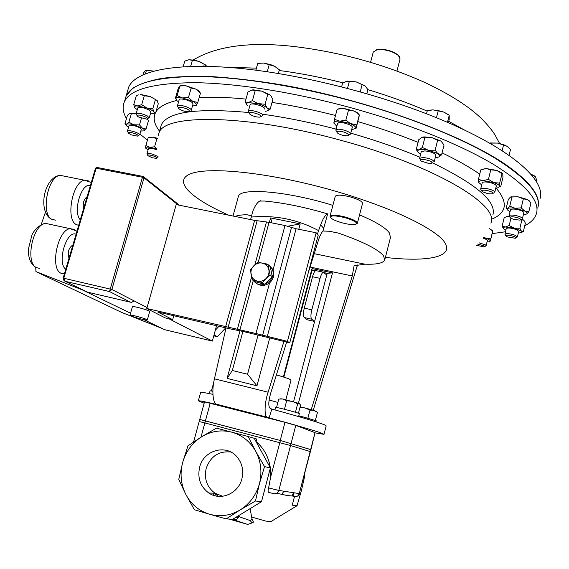 <?xml version="1.0" encoding="UTF-8"?>
<svg xmlns="http://www.w3.org/2000/svg" width="569" height="569" viewBox="0 0 569 569"><rect width="100%" height="100%" fill="white"/><g stroke="black" fill="none" stroke-linecap="round" stroke-linejoin="round"><path stroke-width="0.85" d="M199.634 467.192C197.301 478.038 200.345 486.644 208.773 493.003C220.409 501.275 238.418 493.65 241.889 478.842C243.838 470.442 242.174 463.081 236.889 456.772C226.128 443.763 203.567 450.193 199.634 467.192M222.707 496.26L215.011 493.238C206.896 487.128 203.951 478.856 206.184 468.429C210.523 456.359 218.702 450.883 230.722 451.992M283.895 491.225L281.776 494.397M277.103 493.323L279.016 490.471M342.161 222.835C347.716 224.286 351.991 224.847 354.985 224.527C358.619 223.176 355.276 220.886 344.963 217.657C333.911 215.132 329.33 215.324 331.215 218.219C333.263 219.833 336.912 221.369 342.161 222.835M330.433 217.202L330.048 216.078C331.592 214.584 336.635 214.897 345.163 217.002C353.207 219.364 357.268 221.469 357.353 223.325L356.507 223.966M335.219 196.447L335.269 196.269C336.848 194.634 341.898 194.854 350.412 196.945C358.427 199.321 362.46 201.504 362.51 203.496L357.396 223.176M130.706 315.717C133.843 317.31 147.186 320.767 147.3 320.013L146.638 319.494C143.637 317.929 130.066 314.408 129.995 315.169L130.706 315.717M147.314 319.963L149.697 311.52L149.05 310.966C146.069 309.337 132.513 305.83 132.421 306.655L132.406 306.712M324.024 434.261L326.179 425.897L324.437 424.808C316.954 421.849 299.429 416.608 271.868 409.09L270.232 408.428C268.212 406.664 268.34 401.686 270.595 393.513L286.641 342.111M315.247 432.888L324.003 434.339L322.225 433.372C314.614 430.584 296.897 425.42 269.08 417.874L271.868 409.09M384.879 259.393L390.462 237.536L389.424 232.984C385.718 227.771 375.76 221.739 359.551 214.883M332.865 205.366C287.878 191.241 240.459 187.343 238.432 196.348L238.162 197.322M251.498 215.701L246.647 214.726C241.434 214.833 237.586 215.409 235.118 216.448M246.647 214.726L251.534 215.551M308.22 272.949L318.519 239.947C319.87 235.73 321.364 232.764 322.986 231.028L327.652 213.88C304.173 207.009 283.092 202.728 264.421 201.035L260.438 201.063M322.986 231.028L329.273 231.234L338.448 233.112L328.896 231.199M314.23 253.674L364.9 264.18C376.55 264.592 383.157 263.205 384.715 260.012L383.584 255.844C378.2 249.329 363.157 241.754 338.448 233.112M126.474 118.587C122.861 112.37 122.2 106.702 124.49 101.588C130.23 89.262 153.687 82.967 194.854 82.704C235.936 83.166 293.512 92.1 350.227 107.555C406.991 123.089 459.567 144.227 492.889 164.014C525.749 184.413 540.258 200.978 536.403 213.709C534.881 218.56 530.998 222.564 524.753 225.715M505.478 231.768L492.206 233.617M537.733 208.133C541.638 195.16 527.2 178.382 494.411 157.791C461.16 137.826 408.67 116.574 351.948 101.054C295.283 85.599 237.728 76.787 196.618 76.509C155.422 76.971 131.923 83.479 126.112 96.047L124.853 100.329M268.056 264.777L270.247 266.598L272.309 276.819L264.464 284.308L254.613 281.548L252.316 279.827L262.224 282.601L270.119 275.062L268.056 264.777L258.148 262.06L250.296 269.571L252.316 279.827M263.397 263.376C267.053 263.568 269.82 265.218 271.697 268.319C278.277 278.831 261.178 291.172 254.03 281.114M269.841 265.958L273.02 270.055C274.678 274.934 273.525 279.201 269.578 282.878C264.998 286.157 260.559 286.264 256.263 283.184M134.128 300.901L131.446 302.388L130.493 302.203L109.518 291.57L111.873 289.472L147.065 307.552L176.205 204.584L254.62 220.381L269.059 222.33L284.991 225.53L273.02 270.055M269.578 282.878L255.965 333.519L287.423 341.364L289.742 342.837L242.906 331.407L232.33 370.511L247.536 374.246L258.084 334.949M147.065 307.552L146.795 308.512L255.965 333.519M147.428 140.166L139.946 134.071M212.891 394.345C205.274 392.717 201.198 392.069 200.651 392.39L200.608 392.525M267.53 417.297L216.689 404.267C212.87 403.983 211.576 390.028 214.456 378.826L268.099 392.197C264.308 403.357 264.059 417.12 267.53 417.297L269.08 417.874M216.689 404.267L218.453 404.893C205.843 401.899 199.143 400.54 198.339 400.818L204.171 403.208M204.527 401.885L284.984 422.34L295.795 425.384L315.034 432.646L310.923 449.631M269.357 222.387L270.56 217.941L272.032 222.927M269.699 338.15L256.975 385.818L227.102 378.406L239.99 330.831M227.102 378.406L232.33 370.511M242.892 331.407L229.592 328.768L157.762 311.976L172.677 319.671L165.174 317.907L146.795 308.512M256.975 385.818L247.536 374.246M270.56 217.941L300.212 223.866L298.768 229.271M300.212 223.866L287.459 226.298M298.426 403.215L332.495 272.885L312.011 268.547L312.097 270.111L283.846 377.126M312.011 268.547L283.376 376.977M332.495 272.885L327.218 273.312L324.415 272.722M315.368 270.801L312.097 270.111M326.77 275.005L314.607 321.442L307.168 319.757L304.195 317.523C303.099 316.129 303.121 313 304.259 308.121L311.812 309.806L320.084 278.341C321.065 274.834 322.125 272.779 323.263 272.174L326.77 275.005L327.218 273.312M293.568 401.714L314.607 321.442L311.705 319.216L304.195 317.523M304.259 308.121L312.537 276.726C313.519 273.227 314.593 271.178 315.759 270.581L323.263 272.174M311.812 309.806C310.674 314.693 310.638 317.829 311.705 319.216M214.456 378.826L226.007 327.929M250.602 219.57L252.757 211.369C254.955 205.85 257.273 202.408 259.72 201.056L260.524 200.757M323.804 228.461L320.632 224.876L318.576 230.601C297.601 219.399 275.133 214.89 251.164 217.073M268.099 392.197L283.938 341.478M317.459 234.172L318.576 230.601M327.652 213.88C325.34 214.812 323 218.482 320.632 224.876M311.229 409.637L352.268 275.965L310.062 267.046M313.249 410.235L357.46 264.962M364.9 264.18L354.089 265.759L352.268 275.965M356.343 265.204L357.232 266.214M216.554 325.724L212.351 341.08L168.972 318.796M225.722 327.865L217.386 336.699L214.036 334.921M213.78 335.845L217.386 336.699M79.404 288.191L78.238 287.921L82.185 289.834L35.939 271.598L35.712 267.138M212.351 341.08L164.647 329.7L143.822 319.636M130.557 313.22L82.185 289.834M161.852 328.349L121.602 312.388L35.939 271.598M68.991 258.255C67.334 252.551 68.536 248.176 72.612 245.125L72.868 245.09M83.572 208.695C82.619 203.282 83.792 199.278 87.107 196.682M179.455 205.238L143.253 176.482L96.737 167.4L95.485 168.211L63.131 278.17L64.005 280.659L65.229 281.335L109.518 291.57L142.47 177.258L96.147 168.211L63.778 278.255L111.873 289.472L144.007 177.834L142.47 177.258L143.032 176.433L96.737 167.4L95.485 168.232M87.512 292.153L130.493 302.203M87.804 292.26L65.229 281.335L63.778 278.255L63.131 278.17M41.224 224.471L45.463 212.201M219.008 326.293L215.331 330.184M225.118 328.505L219.954 333.982M173.78 315.717L172.677 319.671M284.991 225.53L296.086 228.731L316.165 232.778L287.423 341.364M316.165 232.778L318.242 235.025L289.742 342.837M272.309 276.819L270.119 275.062M264.464 284.308L262.224 282.601M257.024 281.029C253.824 280.005 251.832 277.828 251.064 274.507C250.516 271.121 251.491 268.163 253.98 265.623C256.619 263.255 259.578 262.451 262.857 263.227C266.064 264.229 268.063 266.392 268.853 269.727C269.414 273.12 268.44 276.093 265.936 278.654C263.276 281.029 260.303 281.826 257.024 281.029M200.324 419.638L280.233 440.449L310.382 449.531M310.375 449.496L280.389 440.498L200.373 419.595L199.178 421.515L204.854 422.938L200.978 437.198M259.436 483.686L264.521 466.623L255.716 451.338C261.015 461.438 262.252 472.22 259.436 483.686C256.249 495.058 249.834 503.8 240.189 509.916L255.467 501.005L259.436 483.686M209.548 514.248L226.17 518.9L240.189 509.916C230.374 515.678 220.16 517.121 209.548 514.248C199.065 511.005 191.163 504.404 185.843 494.44L194.37 509.724L209.548 514.248M182.67 462.512L178.758 479.447L185.843 494.44C180.842 484.319 179.783 473.678 182.67 462.512C185.871 451.452 192.151 442.902 201.504 436.864L187.926 445.897L182.67 462.512M255.716 451.338L248.127 436.487L231.604 432.12C242.074 435.05 250.111 441.452 255.716 451.338M216.433 428.144L201.504 436.864C211.028 431.131 221.064 429.545 231.604 432.12L216.433 428.144M251.363 516.979L265.965 521.147L271.143 521.446L297.046 505.72L301.399 490.634L304.863 475.456L304.458 474.646M214.691 495.691C216.014 493.842 216.825 494.013 217.138 496.204M214.285 493.209L212.792 495.066M250.118 508.636L252.01 519.156L253.575 522.086L252.138 522.904L250.14 520.55L239.371 516.808L238.212 517.662L235.751 517.413M237.109 516.581L239.449 516.695M229.129 519.063L246.854 524.17L233.432 519.696C235.417 520.13 237.01 519.447 238.212 517.662L238.553 517.136M250.14 520.55L252.01 519.156M233.432 519.696L232.067 519.234M246.854 524.17L247.828 524.369L252.138 522.904M292.822 496.132L294.173 492.811L292.985 496.033L294.401 496.566C296.79 496.965 298.419 495.976 299.28 493.6L310.404 451.63L290.531 445.541L278.81 490.435L299.28 493.6L310.155 451.537L310.155 449.41M292.985 496.033L287.395 495.571L276.683 493.231M268.604 487.91L278.81 490.435C277.885 492.974 276.15 494.034 273.618 493.608L268.646 492.398C267.935 492.036 267.921 490.542 268.604 487.91L270.688 476.836L270.367 467.967M248.127 436.487L256.818 439.048L256.121 441.679C263.86 448.159 268.604 456.879 270.353 467.839M291.982 496.182L293.455 492.697M294.493 496.531L292.253 505.172L297.046 505.72M304.28 475.328L304.863 475.456M254.222 438.279L270.389 467.903L264.521 466.623M270.389 467.903L261.512 501.687L255.467 501.005M261.512 501.687L232.707 519.269L226.17 518.9M211.383 390.931L213.667 382.88M210.082 390.811L212.856 391.237M299.955 407.482L304.998 407.966L300.126 406.835M307.886 418.158L309.977 410.107L304.998 407.966L313.939 410.441L317.438 412.433L315.382 420.399M316.307 411.472L313.939 410.441L309.977 410.107M303.021 416.949L301.321 416.437L301.093 417.29M302.8 417.795L303.035 416.871L316.236 420.804L315.973 421.835M298.789 415.818L301.321 416.437M302.758 417.781L302.943 417.049L301.975 416.686M299.358 403.577L282.935 399.018L286.676 400.74L292.409 401.387L297.665 403.791L299.358 403.577L300.574 405.107L298.448 413.265M280.503 398.848L282.935 399.018L278.767 399.061L276.548 407.468M284.436 409.267L286.676 400.74M295.446 412.29L297.665 403.791M274.948 409.922L275.616 407.397C275.545 406.743 300.51 413.386 299.344 413.706L298.597 416.565M269.087 399.979L277.871 402.447M276.406 374.907C285.873 377.617 290.738 379.345 291.008 380.099L285.858 399.687M375.063 50.292L377.517 49.467C382.354 48.856 387.688 49.759 393.513 52.17L398.03 54.901L399.395 56.487M396.949 71.004L400.078 58.956L398.364 55.413L393.656 52.568C387.589 50.058 382.034 49.119 376.991 49.752L373.25 52.142M124.938 100.059L126.19 95.77L132.62 88.351C139.505 84.07 149.291 80.741 161.966 78.351C176.283 76.587 193.218 76.026 212.756 76.673C233.61 78.053 256.178 80.713 280.46 84.653C367.745 99.724 464.923 135.465 507.989 166.198C530.927 182.784 540.913 196.469 537.961 207.265M336.869 132.079L335.824 130.109L336.898 129.426C340.575 128.31 351.67 132.143 350.49 134.113L349.366 134.81M337.559 123.58L338.676 122.74C342.36 121.581 353.441 125.436 352.247 127.442L350.525 133.978M337.766 131.382C341.592 130.301 352.119 134.86 347.759 135.692L347.446 135.756C343.719 135.856 340.39 134.945 337.445 133.025L336.876 132.022L337.766 131.382M128.274 132.826L127.428 131.119C128.566 130.337 131.361 130.728 135.827 132.293C138.516 133.402 139.803 134.312 139.668 135.017M129.021 125.664L129.049 125.557C130.194 124.753 132.99 125.137 137.449 126.709C140.138 127.826 141.418 128.743 141.276 129.469L139.697 134.917M131.403 134.881L128.537 133.295C128.11 131.972 130.273 132.086 135.024 133.637C137.997 134.917 138.8 135.749 137.442 136.126L131.403 134.881M505.841 235.694L504.902 234.151C506.602 233.169 510.037 233.546 515.222 235.289L517.363 236.967L515.841 237.885M506.239 228.61L506.254 228.567C507.953 227.557 511.396 227.927 516.574 229.67L518.708 231.377L517.377 236.932M514.12 236.533C515.941 237.351 516.311 237.92 515.23 238.247L507.591 236.974L506.175 236.199C505.99 234.755 508.636 234.869 514.12 236.533M137.029 115.557L136.126 113.715C138.231 112.747 141.958 113.48 147.3 115.912L149.199 117.925M137.819 107.911L137.854 107.783C139.967 106.78 143.694 107.505 149.021 109.959L150.913 112.001L149.234 117.797M138.616 117.022L137.364 116.147C137.314 114.419 140.194 114.76 146.005 117.164C147.805 118.238 148.04 118.9 146.702 119.149L138.616 117.022M479.034 242.814L485.442 244.89L486.111 245.744L484.681 246.605M483.245 238.198L486.723 239.613L487.391 240.488L486.118 245.708M477.661 244.073L484.141 245.908L484.176 246.896L476.225 245.296M420.655 160.223L419.595 158.346L423.094 157.485C429.588 158.289 433.279 159.775 434.161 161.945M421.238 151.88L424.766 150.877C431.266 151.66 434.951 153.153 435.826 155.358L434.19 161.845M423.485 159.427C430.605 160.614 433.187 162.009 431.238 163.602L429.517 163.68L421.231 161.134C420.057 159.974 420.811 159.405 423.485 159.427M249.322 113.309L248.319 111.311C249.016 108.722 264.023 113.174 262.729 115.585L261.42 116.289M250.104 104.838L250.14 104.746C250.851 102.1 265.844 106.567 264.535 109.028M249.343 113.181C249.713 111.033 261.939 114.604 260.915 116.56L259.734 117.143C256.022 117.15 252.721 116.161 249.841 114.191L249.343 113.181M510.066 217.379L509.063 215.736C510.109 214.726 513.039 214.833 517.854 216.042C520.919 216.988 522.434 217.877 522.406 218.716L520.77 219.684M510.493 209.826L510.507 209.776C511.552 208.745 514.483 208.837 519.298 210.039C522.363 210.992 523.871 211.888 523.836 212.742L522.413 218.667M517.129 217.55C520.571 218.695 521.531 219.556 520.009 220.139L513.729 219.442L510.485 218.005C509.675 216.526 511.894 216.376 517.129 217.55M147.776 155.38L146.98 153.801C147.563 153.21 149.476 153.353 152.727 154.213L158.04 156.575M148.459 148.658L148.488 148.566C149.078 147.961 150.991 148.096 154.235 148.957L156.909 149.889M152.4 157.784L147.997 155.764C147.449 154.789 148.914 154.732 152.4 155.607C156.311 156.909 157.663 157.833 156.454 158.381L152.4 157.784M481.715 190.864L480.663 189.1C481.239 188.211 483.358 188.062 487.036 188.652C491.957 189.719 494.532 190.942 494.76 192.336M482.199 182.862L482.213 182.791C482.796 181.881 484.916 181.717 488.593 182.293C493.515 183.353 496.083 184.591 496.303 186.013L494.774 192.272M486.836 190.416C492.235 191.746 493.984 192.912 492.085 193.908L487.903 193.723L482.22 191.639C481.054 190.245 482.59 189.84 486.836 190.416M177.82 107.036L177.4 105.955C177.862 104.07 188.716 106.759 190.843 109.291L191.234 110.336M179.157 99.817L179.199 99.66C179.676 97.733 190.515 100.414 192.635 102.982L193.019 104.049L191.276 110.187M178.73 108.594C175.871 105.891 186.881 107.797 189.157 110.407L188.46 111.702C184.804 111.631 181.575 110.614 178.78 108.643L178.73 108.594M539.931 198.908C546.19 181.056 513.416 150.436 445.456 121.482C384.886 95.485 301.99 74.205 238.503 68.244C174.889 62.284 135.913 70.976 128.8 86.872L127.506 91.282M206.042 65.179L198.638 61.31L194.52 60.186L188.837 59.752L198.638 61.31L201.839 62.711L207.031 66.338M183.154 66.737L184.769 61.111L188.837 59.752M203.745 66.281L204.335 64.226M190.643 66.395L192.422 60.186M489.468 143.082L497.605 143.082L489.987 142.947M502.128 150.749L503.522 145.024L497.605 143.082L503.081 144.462L507.235 146.389L510.485 149.547L509.056 155.408M503.522 145.024L507.235 146.389M491.019 143.971L491.267 142.961M530.628 173.943L534.881 176.12M530.678 174L535.585 176.916L536.446 179.619L536.076 181.141M533.843 177.884L534.319 175.892M277.743 68.372L274.571 66.274L270.865 64.702L263.739 63.067L274.571 66.274L279.365 69.802L278.355 73.479M255.801 70.179L257.757 63.401L263.739 63.067M255.872 70.193L257.757 63.401M267.259 71.751L269.229 64.603M426.501 113.764L427.269 110.763L432.952 109.881L429.915 110.144M438.329 110.493L438.073 110.834L432.952 109.881L440.982 111.14L443.962 112.157L449.233 115.301L449.19 119.511L448.372 122.74M448.294 114.597L443.962 112.157L438.073 110.834M436.459 117.726L438.194 110.877M447.462 122.342L449.233 115.301M153.68 71.061L146.254 70.364M143.004 74.752L143.53 72.953L145.209 70.841L146.404 70.4L153.616 71.075M145.429 73.735L146.404 70.4M347.097 81.104L356.052 81.844L365.326 86.111L367.915 89.689L366.87 93.686M364.935 85.77L356.052 81.844L346.201 81.317L342.545 83.33L341.62 86.801M347.495 88.323L349.394 81.196M360.255 91.801L362.204 84.404M179.704 85.962L181.995 85.457L179.818 86.168L177.108 95.606L182.386 97.925L192.756 101.353L188.46 97.534L191.163 88.06L196.213 89.212L198.609 90.763L199.897 92.349M188.46 97.534L182.386 97.925C178.73 97.342 176.532 97.527 175.8 98.458L176.916 100.692L178.581 101.837M192.45 106.062L196.383 105.265C196.924 104.269 195.715 102.968 192.756 101.353L197.792 102.456L200.466 93.046L196.213 89.212L185.864 85.755L191.163 88.06M181.995 85.457L185.864 85.755L180.899 85.926M195.949 105.635L197.792 102.456M179.818 86.168L179.263 86.381L177.955 89.262L175.273 98.608L175.8 98.458L177.108 95.606M482.078 169.356L486.082 168.524L496.701 170.387L501.253 172.478L502.093 173.559L499.646 183.118L499.831 186.305L497.413 187.962L495.805 188.069M502.093 173.559L502.79 174.157L502.953 177.364L500.663 186.767L499.831 186.305C499.354 185.096 497.32 183.858 493.714 182.606L483.088 180.707C479.909 180.75 478.458 181.355 478.735 182.528L481.694 184.911M501.253 172.478L502.519 173.623M501.958 173.623L496.701 170.387L490.77 169.854L486.082 168.524L480.855 169.861M499.646 183.118L493.714 182.606L488.444 179.363L490.77 169.854M488.444 179.363L483.088 180.707L478.444 179.335L480.769 169.903M478.444 179.335L478.97 182.969M145.671 148.182L145.586 147.876C145.678 147.115 147.115 146.916 149.896 147.293L145.877 145.536L148.139 137.698L152.805 137.193L157.542 138.267M145.877 145.536L145.586 147.876L148.061 150.038M156.852 149.099L149.896 147.293L154.569 146.802L156.831 138.936L152.805 137.193L149 137.463M148.552 137.584L149.996 137.044M157.421 138.921L156.831 138.936M156.831 148.801L154.569 146.802M510.621 196.959L517.932 196.76L527.484 199.548L530.984 202.77L528.85 211.704L526.645 214.022L523.402 214.563M526.553 214.072L526.645 214.022C527.762 213.311 527.122 212.322 524.725 211.063L515.158 208.282C511.453 207.77 508.949 207.841 507.655 208.51L507.164 209.143L507.491 209.947L510.052 211.64M528.672 200.245L529.81 201.362M528.85 211.704L524.725 211.063L521.19 207.849L515.158 208.282L509.767 206.149L507.655 208.51L506.175 208.304L508.316 199.456L510.421 197.073L517.932 196.76L523.345 198.873L527.484 199.548L528.814 200.43M521.19 207.849L523.345 198.873M509.767 206.149L511.929 197.215M255.189 90.699L251.946 89.98L253.269 89.838L261.875 91.14L255.189 90.699L252.458 100.571L258.369 103.835C262.473 105.087 265.431 106.517 267.245 108.131L265.054 104.262L267.771 94.397L270.055 94.973M265.054 104.262L248.433 102.626C246.199 103.103 245.886 104.127 247.501 105.706L247.984 106.118M265.154 111.261L266.121 111.161C268.404 110.72 268.781 109.71 267.245 108.131L270.175 109.163L272.864 99.39L270.716 95.5M267.771 94.397L261.875 91.14L269.983 94.874M267.309 110.827L270.175 109.163M251.946 89.98L247.949 92.071L245.232 101.858L246.818 104.945M252.458 100.571L248.433 102.626L245.232 101.858M437.632 140.273L431.601 137.513L422.155 137.243L423.962 136.88L431.601 137.513L440.89 141.034L437.632 140.273L435.129 150.18L438.009 153.957C439.979 155.479 440.001 156.575 438.073 157.25L435.257 157.599M438.607 157.044L441.565 154.875L428.379 150.244C424.197 149.398 421.053 149.284 418.933 149.889C417.084 150.593 417.162 151.703 419.182 153.21L420.669 154.114M441.203 141.261L444.04 145.052L441.565 154.875M435.129 150.18L428.379 150.244L422.354 147.463L424.865 137.584M422.155 137.243L418.756 139.704L416.266 149.483L417.895 151.994M422.354 147.463L418.933 149.889L416.266 149.483M487.05 241.896L489.027 241.804L490.314 241.1C490.329 240.338 488.963 239.442 486.203 238.411L483.7 237.614M492.697 230.957L490.314 241.1L492.768 231.007L489.056 228.404L492.754 230.794M490.784 238.838L486.203 238.411L483.984 237.237M138.381 94.881L136.304 95.748L133.715 104.618L137.328 105.926L146.894 107.989L141.717 104.682L144.313 95.763L150.216 96.524L157.186 100.564L150.216 96.524L140.664 94.482L144.313 95.763M141.717 104.682L137.328 105.926C134.817 105.955 134.007 106.595 134.91 107.854L137.3 109.696M150.401 113.779L152.079 113.814C154.043 113.672 154.654 113.053 153.9 111.958C152.819 110.656 150.486 109.333 146.894 107.989L152.798 108.729L155.373 99.831M153.794 113.416L155.714 112.626L158.26 103.814L157.186 100.564M155.714 112.626L153.9 111.958L152.798 108.729M133.715 104.618L134.789 107.697M522.022 219.093L523.928 220.31L525.365 223.155L523.373 231.491L521.346 231.071C522.257 231.967 521.894 232.565 520.279 232.849L518.323 232.963M523.928 220.31L521.894 219.847L519.881 228.247L521.346 231.071L514.241 228.084L505.364 227.003C503.167 227.223 502.605 227.856 503.672 228.894L505.862 230.196M506.104 216.732L509.163 216.199M519.881 228.247L514.241 228.084L509.184 225.523L505.364 227.003L502.157 226.085L504.17 217.756L507.356 216.341L509.248 216.305M502.157 226.085L503.352 228.553M523.373 231.491L521.531 232.437M521.894 219.847L521.268 219.392M509.184 225.523L510.926 218.311M130.92 113.21L129.689 113.437L127.406 115.379L124.988 123.658L126.567 124.134C127.947 123.708 130.365 123.921 133.822 124.767L128.864 122.221L131.297 113.871L136.091 113.843L130.92 113.21L130.55 113.366L131.297 113.871M128.864 122.221L126.567 124.134L126.716 125.984L128.566 127.228M140.828 131.026L143.701 130.884C144.896 130.401 144.469 129.49 142.428 128.167L133.822 124.767L139.476 124.917L141.418 118.224M143.815 130.842L146.041 129.014L148.445 120.728L147.243 119.021M146.041 129.014L142.428 128.167L139.476 124.917M129.689 113.437L130.55 113.366M124.988 123.658L125.998 125.08M337.744 109.113L340.71 108.266L343.178 108.288L354.295 111.083L348.505 110.109L345.845 120.159L350.895 123.978C354.345 125.55 356.038 126.972 355.959 128.245L359.302 114.91L357.496 112.854L359.324 115.45L355.995 128.708L355.959 128.245L351.642 129.746M356.671 124.91L339.757 121.169C336.115 120.948 334.159 121.453 333.882 122.676L335.546 124.988L336.948 125.884M358.1 113.693L354.295 111.083L357.496 112.854M348.505 110.109L343.178 108.288L337.296 109.269M345.845 120.159L339.757 121.169L334.472 119.312L337.133 109.326M334.472 119.312L333.975 123.267M64.759 176.262L59.987 175.309C47.497 176.739 40.641 214.25 51.886 219.357L55.591 220.153M78.671 225.352L76.253 224.563C65.414 219.52 72.384 181.739 84.482 180.202L88.878 180.978M50.371 224.406L45.492 223.361C32.447 224.663 24.872 263.44 36.793 267.729L39.425 268.333M64.397 273.867L61.224 273.326C49.723 269.116 57.398 230.054 70.037 228.638L74.503 229.485M160.458 127.833L161.333 124.803C167.556 111.908 196.718 107.818 248.817 112.527M263.084 114.291C286.321 117.534 310.66 122.47 336.087 129.106M159.505 131.162C154.206 124.255 152.876 118.089 155.501 112.662M155.92 111.908C158.893 106.929 165.807 103.117 176.667 100.478M199.193 97.534C212.45 96.808 228.055 97.327 246 99.098M272.032 102.413C292.487 105.55 313.64 109.902 335.49 115.479M158.21 135.465L159 132.911C164.028 113.75 246.327 114.134 340.084 140.095C434.239 165.344 500.172 205.245 490.869 223.105M350.753 133.125C375.981 140.372 399.018 148.417 419.872 157.257M432.504 162.862C476.673 184.349 496.787 201.718 492.854 214.954M228.539 215.125C191.639 198.723 172.599 181.454 190.053 174.014C207.159 166.518 264.82 171.902 325.994 188.545C387.041 205.082 436.729 228.738 445.072 243.027C453.721 257.444 426.473 262.11 385.377 257.437M269.059 222.33L258.283 262.089M253.283 280.553L239.947 329.785M357.865 121.602C379.409 127.904 399.481 134.825 418.08 142.364M442.07 152.883C457.284 160.138 469.83 167.229 479.717 174.171M496.097 188.062C508.295 202.472 506.872 212.827 491.836 219.122M320.084 278.341L312.537 276.726M178.154 204.975L144.007 177.834L143.886 176.902L143.032 176.433M76.068 234.208C66.431 230.018 56.651 263.056 65.769 269.201M90.364 185.615C81.381 182.258 72.547 212.102 80.3 219.819M254.62 220.381L225.566 326.912M257.138 220.793L228.084 327.452M266.505 221.91L254.884 264.784M251.583 276.932L237.401 329.238M291.484 227.55L262.579 335.433M296.086 228.731L267.238 336.649M315.034 432.646L310.667 449.546M295.795 425.384L291.086 443.415M284.984 422.34L280.233 440.449M210.231 403.165L205.423 420.854M290.539 443.272L290.531 445.541L204.854 422.938L205.608 420.911M270.688 476.836L280.389 440.498M427.177 111.126L424.894 110.144C407.404 102.648 388.407 95.834 367.915 89.689M343.185 82.875C321.037 77.299 299.707 73.166 279.18 70.485M256.37 68.131L226.988 67.284M464.702 130.18L448.735 121.318M215.011 493.238L208.773 493.003M91.289 182.493L84.482 180.202L59.987 175.309C44.005 177.528 38.294 209.52 49.944 218.233M76.979 231.106L70.037 228.638L45.492 223.361C37.191 225.153 32.419 233.418 31.949 235.047L28.514 248.66C28.016 257.195 30.193 263.234 35.036 266.761M238.432 196.348L233.013 216.028M159 132.911L160.686 127.036M271.697 268.319L272.494 268.973M124.49 101.588L126.112 96.047M264.421 201.035L259.72 201.056M200.651 392.39L198.339 400.818M129.995 315.169L132.421 306.655M204.534 401.87L199.74 419.438M217.507 496.253L217.052 494.418M293.014 495.962C296.812 496.957 298.995 496.175 299.557 493.615M193.588 441.992L199.178 421.508M310.368 449.482L310.404 451.622M209.321 393.599L210.089 390.789M315.98 411.138L316.67 411.842M281.143 398.677L280.595 398.841M330.048 216.078L335.269 196.269M377.517 49.467L376.991 49.752M373.321 51.864L370.583 62.27M127.428 131.119L129.049 125.557M136.126 113.715L137.854 107.783M432.376 162.933L432.753 162.713M248.319 111.311L250.14 104.746M146.98 153.801L148.488 148.566M493.039 193.339L493.572 193.019M177.4 105.955L179.199 99.66M193.24 59.958C216.44 46.018 249.933 41.523 293.718 46.473C339.088 51.928 382.283 63.692 423.293 81.765C449.723 94.113 469.304 106.574 482.028 119.156C487.676 124.924 491.957 130.095 494.866 134.675L499.596 143.48M128.8 86.872L126.19 95.77M503.081 144.462L503.565 145.024M198.609 90.763L199.058 91.417M189.505 111.154L189.961 110.919M480.663 189.1L482.213 182.791M157.008 158.082L157.769 157.684M512.036 196.575L511.424 196.881M509.063 215.736L510.507 209.776M423.962 136.88L423.564 137.079M419.595 158.346L421.266 151.774M491.972 229.876L492.733 230.858M147.556 118.708L148.153 118.402M504.902 234.151L506.254 228.567M138.125 135.771L138.829 135.408M340.71 108.266L340.319 108.459M335.824 130.109L337.595 123.445M398.03 54.901L398.364 55.413"/></g></svg>
